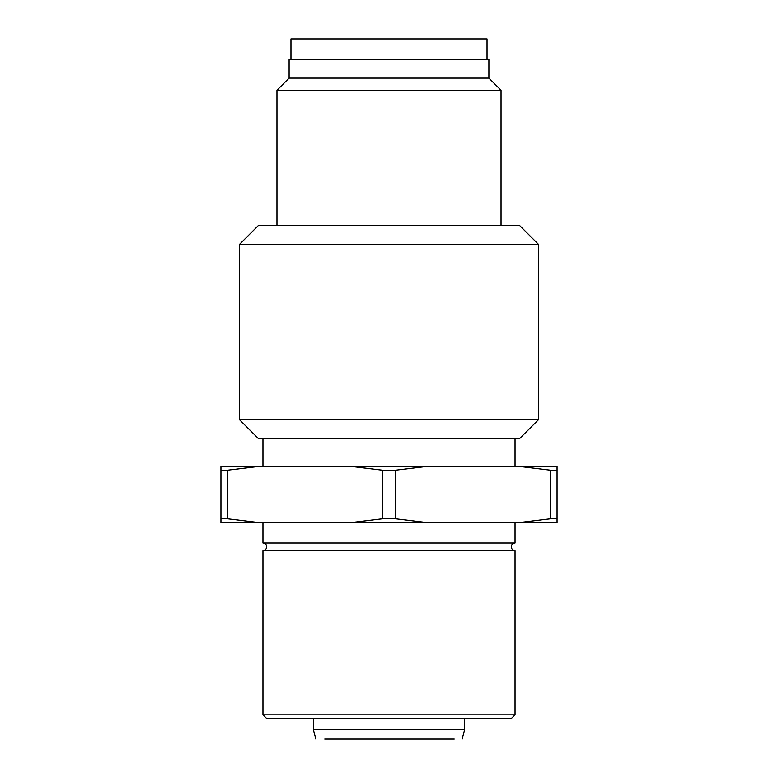 <?xml version="1.0" encoding="UTF-8"?>
<svg xmlns="http://www.w3.org/2000/svg" width="778" height="778" viewBox="0 0 778 778"><rect width="100%" height="100%" fill="white"/><g stroke="black" fill="none" stroke-linecap="round" stroke-linejoin="round"><path stroke-width="1.17" d="M290.972 59.439L290.972 38.9L487.028 38.9L487.028 59.439M515.036 714.826L262.964 714.826L266.698 718.561L511.302 718.561L515.036 714.826L515.036 550.513L262.964 550.513A3.734 3.734 0 0 0 266.698 546.778A3.734 3.734 0 0 0 262.964 543.044L515.036 543.044L515.036 522.505M426.237 522.505L351.763 522.505L382.591 518.77L382.591 470.223L351.763 466.489L258.189 466.489L227.361 470.223L227.361 518.77L258.189 522.505L519.811 522.505L550.639 518.77L550.639 470.223L519.811 466.489L426.237 466.489L395.409 470.223L395.409 518.77L426.237 522.505M262.964 543.044L262.964 522.505M488.895 78.111L289.105 78.111L289.105 59.439L488.895 59.439L488.895 78.111L501.032 90.248L501.032 225.62M515.036 466.489L515.036 438.481M262.964 466.489L262.964 438.481M289.105 78.111L276.968 90.248L276.968 225.62M276.968 90.248L501.032 90.248M239.624 244.292L538.376 244.292L538.376 419.809L239.624 419.809L239.624 244.292L258.296 225.62L519.704 225.62L538.376 244.292M538.376 419.809L519.704 438.481L258.296 438.481L239.624 419.809M515.036 550.513A3.734 3.734 0 0 1 511.302 546.778A3.734 3.734 0 0 1 515.036 543.044M262.964 714.826L262.964 550.513M364.318 739.1L361.994 739.1M454.226 739.1L324.766 739.1M403.004 739.1L405.902 739.1M258.189 522.505L220.952 522.505L220.952 466.489L258.189 466.489M351.763 466.489L426.237 466.489L351.763 466.489M519.811 466.489L557.048 466.489L557.048 470.223L550.639 470.223M462.122 739.1L464.622 729.764L313.378 729.764L315.878 739.1M395.409 470.223L382.591 470.223M227.361 470.223L220.952 470.223M220.952 518.77L227.361 518.77M382.591 518.77L395.409 518.77M550.639 518.77L557.048 518.77L557.048 522.505L519.811 522.505M557.048 470.223L557.048 518.77M313.378 718.561L313.378 729.764M464.622 718.561L464.622 729.764"/></g></svg>
